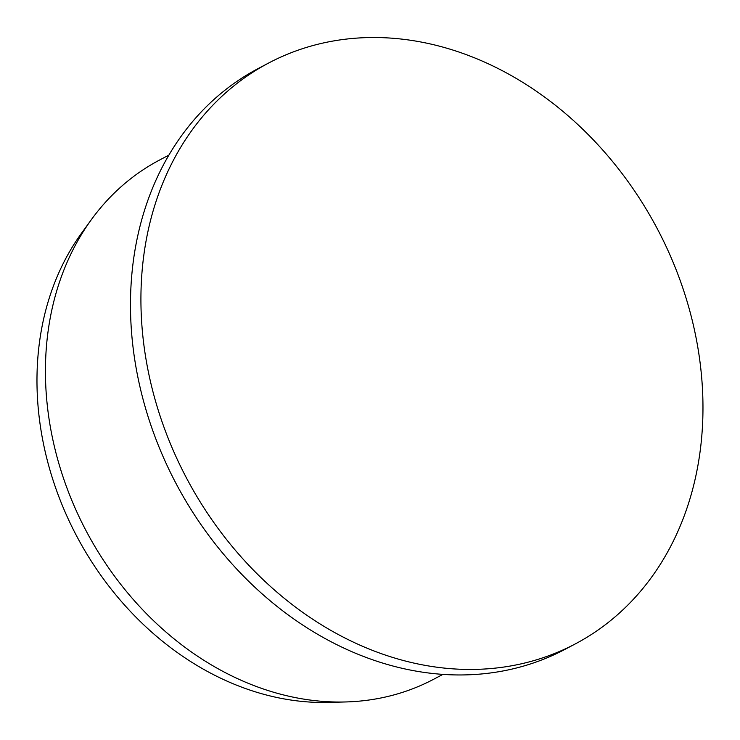 <?xml version="1.0" encoding="UTF-8"?>
<svg xmlns="http://www.w3.org/2000/svg" width="740" height="740" viewBox="0 0 740 740"><rect width="100%" height="100%" fill="white"/><g stroke="black" fill="none" stroke-linecap="round" stroke-linejoin="round"><path stroke-width="1.11" d="M654.243 223.101A328.43 266.354 -117.8 0 1 575.267 643.929A328.43 266.354 -117.8 0 1 186.397 477.827A328.43 266.354 -117.8 0 1 268.62 63.039A328.43 266.354 -117.8 0 1 654.243 223.101M575.267 643.929L564.824 649.442A328.43 266.354 -117.8 0 1 175.954 483.34A328.43 266.354 -117.8 0 1 258.177 68.552L268.62 63.039M442.946 674.362L433.686 679.246A293.567 238.086 -117.8 0 1 345.682 701.955A293.567 238.086 -117.8 0 1 86.09 530.784A293.567 238.086 -117.8 0 1 91.187 219.882A293.567 238.086 -117.8 0 1 159.59 160.016L168.84 155.132M345.682 701.955L329.18 702.408A285.705 231.703 -117.8 0 1 76.544 535.825A285.705 231.703 -117.8 0 1 81.502 233.248L91.187 219.882"/></g></svg>
